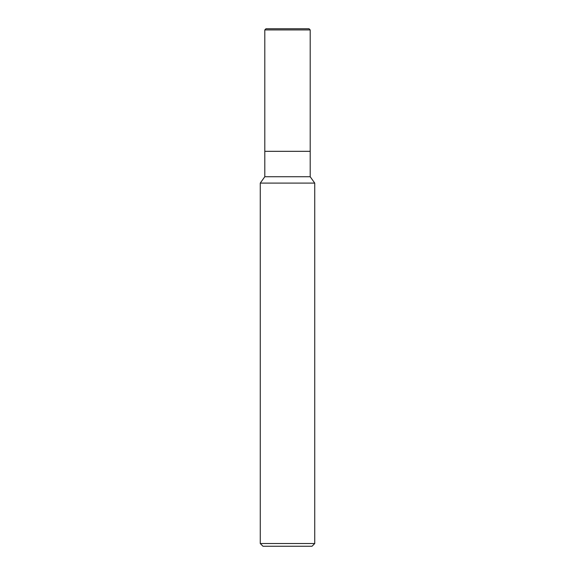 <?xml version="1.0" encoding="UTF-8"?>
<svg xmlns="http://www.w3.org/2000/svg" width="575" height="575" viewBox="0 0 575 575"><rect width="100%" height="100%" fill="white"/><g stroke="black" fill="none" stroke-linecap="round" stroke-linejoin="round"><path stroke-width="0.86" d="M260.267 183.094L264.802 176.733L310.198 176.733L314.733 183.094L260.267 183.094L260.267 543.526L314.733 543.526L314.733 183.094M260.267 543.526L262.983 546.25L312.017 546.25L314.733 543.526M264.802 176.733L264.802 151.318L310.198 151.318L310.198 176.733M264.802 29.929L265.981 28.75L309.019 28.75L310.198 29.929L264.802 29.929L264.802 151.318L310.198 151.318L310.198 29.929L310.198 151.318M310.198 29.929L309.019 28.75"/></g></svg>
